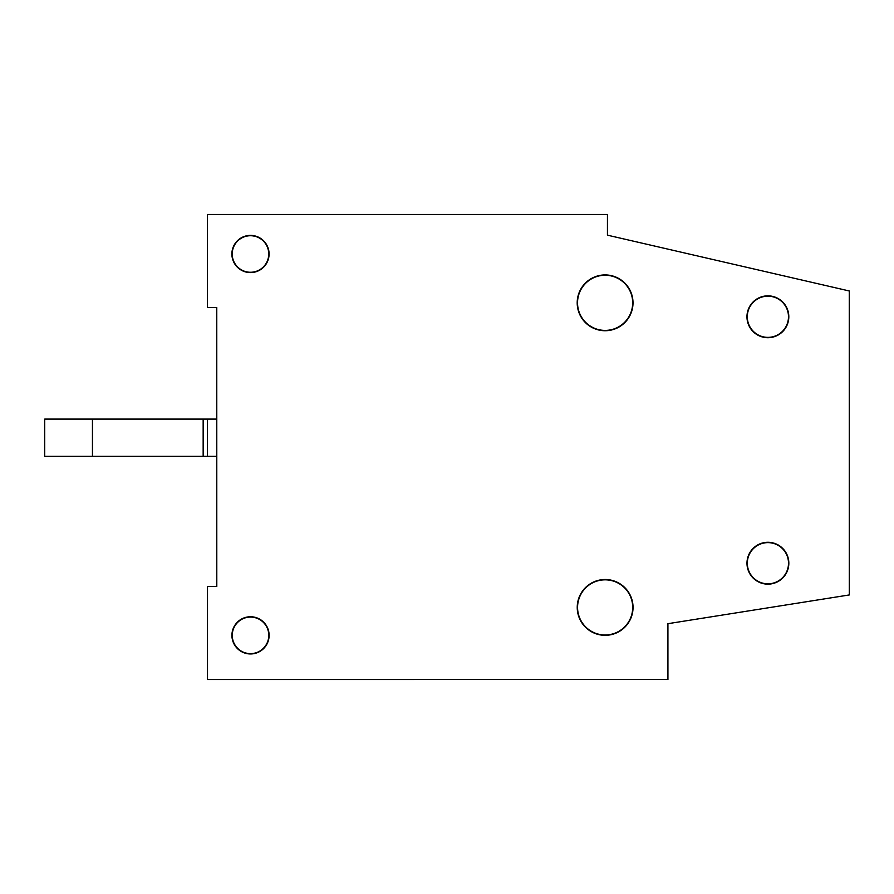 <?xml version="1.0" encoding="UTF-8"?>
<svg xmlns="http://www.w3.org/2000/svg" width="894" height="894" viewBox="0 0 894 894"><rect width="100%" height="100%" fill="white"/><g stroke="black" fill="none" stroke-linecap="round" stroke-linejoin="round"><path stroke-width="1.34" d="M212.113 307.48L216.773 307.48L216.773 323.751M216.784 472.546L216.795 586.52L207.497 586.52L207.497 679.541L667.93 679.496L207.497 679.541M607.451 235.167L607.451 214.471L207.453 214.459L207.464 307.48L216.773 307.48L216.795 586.52M207.475 456.298L207.475 419.096L44.7 419.096L44.7 456.298L216.784 456.298M207.475 419.096L216.784 419.096M92.451 419.096L92.451 456.298M203.161 419.096L203.161 456.298M269.116 635.355A18.606 18.606 0 0 0 250.51 616.748A18.606 18.606 0 0 0 231.915 635.355A18.606 18.606 0 0 0 250.521 653.961A18.606 18.606 0 0 0 269.116 635.355M268.792 635.355A18.271 18.271 0 0 0 250.51 617.084A18.271 18.271 0 0 0 232.25 635.355A18.271 18.271 0 0 0 250.521 653.626A18.271 18.271 0 0 0 268.792 635.355M633.041 607.417A27.904 27.904 0 0 0 605.137 579.513A27.904 27.904 0 0 0 577.233 607.417A27.904 27.904 0 0 0 605.137 635.321A27.904 27.904 0 0 0 633.041 607.417M632.706 607.417A27.569 27.569 0 0 0 605.137 579.837A27.569 27.569 0 0 0 577.569 607.417A27.569 27.569 0 0 0 605.137 634.986A27.569 27.569 0 0 0 632.706 607.417M633.008 302.82A27.904 27.904 0 0 0 605.104 274.927A27.904 27.904 0 0 0 577.2 302.831A27.904 27.904 0 0 0 605.115 330.735A27.904 27.904 0 0 0 633.008 302.82M632.684 302.82A27.569 27.569 0 0 0 605.104 275.251A27.569 27.569 0 0 0 577.535 302.831A27.569 27.569 0 0 0 605.115 330.4A27.569 27.569 0 0 0 632.684 302.82M788.832 563.22A20.931 20.931 0 0 0 767.901 542.289A20.931 20.931 0 0 0 746.982 563.22A20.931 20.931 0 0 0 767.912 584.151A20.931 20.931 0 0 0 788.832 563.22M788.508 563.22A20.596 20.596 0 0 0 767.901 542.624A20.596 20.596 0 0 0 747.317 563.22A20.596 20.596 0 0 0 767.912 583.816A20.596 20.596 0 0 0 788.508 563.22M788.81 316.778A20.931 20.931 0 0 0 767.879 295.847A20.931 20.931 0 0 0 746.959 316.778A20.931 20.931 0 0 0 767.89 337.708A20.931 20.931 0 0 0 788.81 316.778M788.486 316.778A20.596 20.596 0 0 0 767.879 296.182A20.596 20.596 0 0 0 747.295 316.778A20.596 20.596 0 0 0 767.89 337.373A20.596 20.596 0 0 0 788.486 316.778M269.083 253.997A18.606 18.606 0 0 0 250.476 235.39A18.606 18.606 0 0 0 231.881 253.997A18.606 18.606 0 0 0 250.488 272.592A18.606 18.606 0 0 0 269.083 253.997M268.748 253.997A18.271 18.271 0 0 0 250.476 235.725A18.271 18.271 0 0 0 232.205 253.997A18.271 18.271 0 0 0 250.488 272.268A18.271 18.271 0 0 0 268.748 253.997M607.451 214.459L607.439 235.167L849.266 290.975L849.3 594.946L667.919 623.688L667.93 679.496"/></g></svg>

